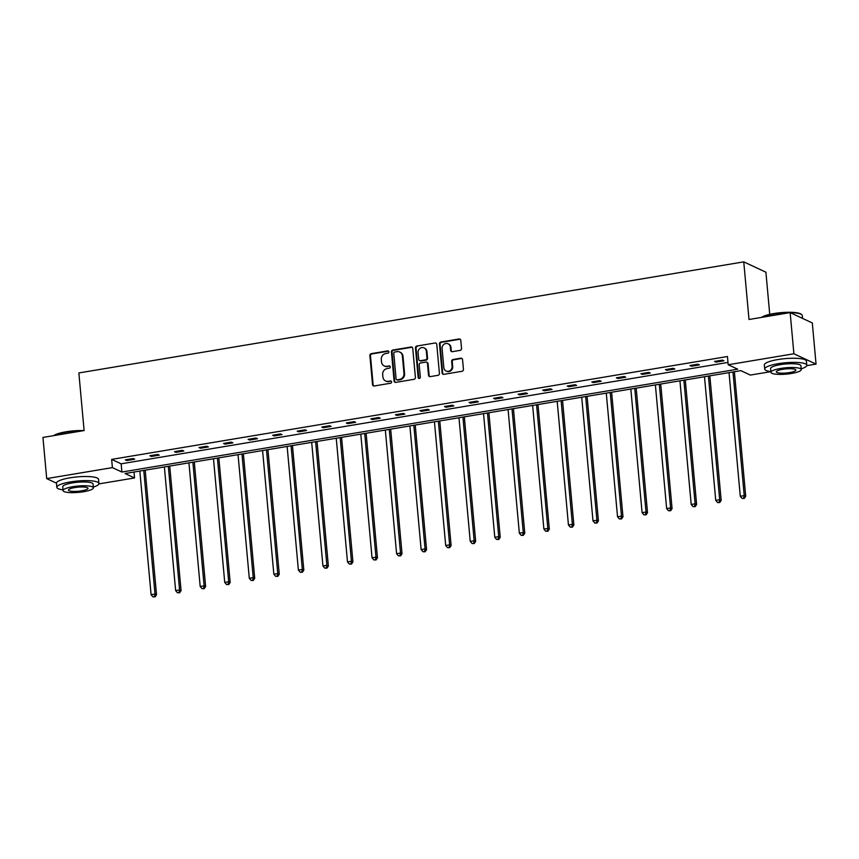 <?xml version="1.0" encoding="UTF-8"?>
<svg xmlns="http://www.w3.org/2000/svg" width="859" height="859" viewBox="0 0 859 859"><rect width="100%" height="100%" fill="white"/><g stroke="black" fill="none" stroke-linecap="round" stroke-linejoin="round"><path stroke-width="1.29" d="M388.88 351.857A1.16 1.074 -65 0 0 387.699 350.901L371.281 353.65A1.664 1.525 -65 0 0 369.885 355.519L372.538 384.607A1.664 1.525 -65 0 0 374.223 385.97L390.641 383.221A1.16 1.074 -65 0 0 391.028 381.042A1.16 1.074 -65 0 0 390.437 380.966L388.311 381.321A5.304 4.886 -65 0 1 382.899 376.972L382.674 374.545A5.304 4.886 -65 0 1 387.151 368.554L389.267 368.2A1.16 1.074 -65 0 0 389.664 366.009A1.16 1.074 -65 0 0 389.063 365.934L386.937 366.288A5.304 4.886 -65 0 1 381.525 361.94L381.31 359.524A5.304 4.886 -65 0 1 385.777 353.521L387.903 353.167A1.16 1.074 -65 0 0 388.88 351.857M388.569 351.181A1.16 1.074 -65 0 0 388.3 351.181L371.883 353.929A1.664 1.525 -65 0 0 370.487 355.798L373.139 384.886A1.664 1.525 -65 0 0 373.697 385.959M391.307 381.235A1.16 1.074 -65 0 0 391.028 381.246L388.311 381.321M389.932 366.202A1.16 1.074 -65 0 0 389.664 366.213L386.937 366.288M460.134 350.375A1.664 1.525 -65 0 0 461.541 348.496L460.789 340.336A1.664 1.525 -65 0 0 459.103 338.983L440.871 342.022A1.664 1.525 -65 0 0 439.475 343.901L442.127 372.989A1.664 1.525 -65 0 0 443.813 374.341L462.045 371.292A1.664 1.525 -65 0 0 463.441 369.424L462.539 359.567A1.664 1.525 -65 0 0 460.853 358.203L453.047 359.513A1.664 1.525 -65 0 0 451.651 361.381L452.102 366.278A4.435 4.08 -65 0 1 446.089 370.991A4.435 4.08 -65 0 1 443.835 367.652L442.095 348.507A4.435 4.08 -65 0 1 448.097 343.793A4.435 4.08 -65 0 1 450.352 347.122L450.642 350.311A1.664 1.525 -65 0 0 452.339 351.675L460.134 350.375M56.469 483.155L46.697 478.603L42.95 437.435L84.107 430.563L78.856 372.946L743.754 261.866L749.005 319.484L790.151 312.612L793.899 353.768L816.05 364.098L806.741 365.655M46.697 478.603L112.4 467.618L121.892 472.042L737.688 369.177L728.196 364.753L793.899 353.768M728.196 364.753L727.444 356.517L111.649 459.393L112.4 467.618M412.749 348.357A1.664 1.525 -65 0 0 411.064 347.004L392.831 350.053A1.664 1.525 -65 0 0 391.436 351.922L394.088 381.009A1.664 1.525 -65 0 0 395.774 382.373L414.006 379.324A1.664 1.525 -65 0 0 415.402 377.445L412.749 348.357M416.851 346.037L435.083 342.988A1.664 1.525 -65 0 1 436.769 344.352L439.421 373.44A1.664 1.525 -65 0 1 438.026 375.308L430.219 376.618A1.664 1.525 -65 0 1 428.534 375.254L427.46 363.454A1.664 1.525 -65 0 0 425.763 362.101L420.588 362.97A1.664 1.525 -65 0 0 419.192 364.839L420.309 377.122A1.16 1.074 -65 0 1 418.741 378.357A1.16 1.074 -65 0 1 418.15 377.477L415.455 347.906A1.664 1.525 -65 0 1 416.851 346.037L435.083 342.988M790.151 312.612L812.303 322.941L816.05 364.098M769.739 314.351L765.906 272.196L743.754 261.866M770.888 371.646L750.347 375.072L740.855 370.648L125.06 473.524L134.552 477.948L98.882 483.907M134.004 472.031L134.552 477.948M111.649 459.393L121.14 463.817L727.992 362.434M121.14 463.817L121.892 472.042M723.922 360.801L716.052 362.111L714.559 361.414L722.43 360.104L723.922 360.801M699.376 364.903L691.506 366.213L690.002 365.515L697.873 364.205L699.376 364.903M674.82 369.005L666.949 370.315L665.457 369.617L673.327 368.307L674.82 369.005M650.274 373.107L642.403 374.417L640.911 373.719L648.77 372.409L650.274 373.107M625.717 377.208L617.857 378.518L616.354 377.82L624.225 376.51L625.717 377.208M601.171 381.31L593.301 382.62L591.808 381.922L599.679 380.612L601.171 381.31M576.625 385.412L568.755 386.722L567.251 386.024L575.122 384.714L576.625 385.412M552.069 389.514L544.198 390.824L542.705 390.126L550.576 388.816L552.069 389.514M527.523 393.615L519.652 394.925L518.16 394.227L526.019 392.917L527.523 393.615M502.966 397.717L495.106 399.027L493.603 398.329L501.473 397.019L502.966 397.717M478.42 401.819L470.549 403.129L469.057 402.431L476.928 401.121L478.42 401.819M453.874 405.92L446.004 407.23L444.5 406.532L452.371 405.223L453.874 405.92M429.317 410.022L421.447 411.332L419.954 410.634L427.825 409.324L429.317 410.022M404.772 414.113L396.901 415.434L395.408 414.736L403.268 413.426L404.772 414.113M380.215 418.215L372.355 419.536L370.852 418.838L378.722 417.517L380.215 418.215M355.669 422.317L347.798 423.637L346.306 422.939L354.176 421.619L355.669 422.317M331.123 426.418L323.252 427.739L321.749 427.041L329.62 425.72L331.123 426.418M306.566 430.52L298.696 431.841L297.203 431.143L305.074 429.822L306.566 430.52M282.02 434.622L274.15 435.942L272.657 435.245L280.528 433.924L282.02 434.622M257.475 438.724L249.604 440.044L248.101 439.346L255.971 438.026L257.475 438.724M232.918 442.825L225.047 444.146L223.555 443.448L231.425 442.127L232.918 442.825M208.372 446.927L200.501 448.248L199.009 447.55L206.869 446.229L208.372 446.927M183.815 451.029L175.955 452.349L174.452 451.651L182.323 450.331L183.815 451.029M159.269 455.13L151.399 456.451L149.906 455.753L157.777 454.432L159.269 455.13M134.723 459.232L126.853 460.542L125.35 459.844L133.22 458.534L134.723 459.232M126.853 460.542L126.767 459.619M151.399 456.451L151.313 455.517M175.955 452.349L175.87 451.415M200.501 448.248L200.415 447.314M225.047 444.146L224.961 443.212M249.604 440.044L249.518 439.11M274.15 435.942L274.064 435.008M298.696 431.841L298.621 430.907M323.252 427.739L323.167 426.805M347.798 423.637L347.712 422.703M372.355 419.536L372.269 418.601M396.901 415.434L396.815 414.5M421.447 411.332L421.372 410.398M446.004 407.23L445.918 406.296M470.549 403.129L470.464 402.195M495.106 399.027L495.02 398.093M519.652 394.925L519.566 393.991M544.198 390.824L544.112 389.889M568.755 386.722L568.669 385.788M593.301 382.62L593.215 381.686M617.857 378.518L617.771 377.584M642.403 374.417L642.317 373.482M666.949 370.315L666.863 369.381M691.506 366.213L691.42 365.279M716.052 362.111L715.966 361.188M384.231 365.934L384.821 366.213A5.304 4.886 -65 0 0 387.538 366.568M385.594 380.956L386.196 381.235A5.304 4.886 -65 0 0 388.912 381.6M412.191 347.294A1.664 1.525 -65 0 0 411.665 347.283L393.433 350.332A1.664 1.525 -65 0 0 392.037 352.201L394.678 381.289A1.664 1.525 -65 0 0 395.247 382.362M394.743 352.029A1.16 1.074 -65 0 0 393.766 353.339L396.085 378.873A1.16 1.074 -65 0 0 397.266 379.818L399.51 379.453A5.304 4.886 -65 0 0 403.977 373.45L402.388 356.002A5.304 4.886 -65 0 0 396.976 351.653L394.743 352.029M396.675 379.742L397.277 380.022A1.16 1.074 -65 0 0 397.867 380.097L397.266 379.818M399.693 352.007L400.294 352.287A5.304 4.886 -65 0 1 402.989 356.281L404.578 373.729A5.304 4.886 -65 0 1 400.111 379.732L397.867 380.097M426.612 362.208L427.213 362.487A1.664 1.525 -65 0 1 428.061 363.733L429.135 375.533A1.664 1.525 -65 0 0 429.693 376.607M417.453 346.317A1.664 1.525 -65 0 0 416.057 348.185L418.752 377.756A1.16 1.074 -65 0 0 419.063 378.443M426.343 351.213A4.435 4.08 -65 0 0 419.868 348.453A4.435 4.08 -65 0 0 418.075 352.598L418.698 359.341A1.664 1.525 -65 0 0 420.384 360.705L425.559 359.835A1.664 1.525 -65 0 0 426.955 357.967L426.343 351.213L426.944 351.492A4.435 4.08 -65 0 0 424.69 348.163L424.088 347.884M419.536 360.587L420.137 360.866A1.664 1.525 -65 0 0 420.985 360.984L420.384 360.705M426.944 351.492L427.557 358.246A1.664 1.525 -65 0 1 426.161 360.114L420.985 360.984M448.097 343.793L448.699 344.072A4.435 4.08 -65 0 1 450.954 347.401L451.243 350.59A1.664 1.525 -65 0 0 451.802 351.664M446.089 370.991L446.691 371.271A4.435 4.08 -65 0 0 452.693 366.557L452.102 366.278M461.981 358.493A1.664 1.525 -65 0 0 461.455 358.482L453.649 359.792A1.664 1.525 -65 0 0 452.253 361.66L452.693 366.557M460.231 339.262A1.664 1.525 -65 0 0 459.705 339.262L441.472 342.301A1.664 1.525 -65 0 0 440.076 344.18L442.718 373.268A1.664 1.525 -65 0 0 443.287 374.331M139.834 471.054L151.087 594.696L155.017 594.041L156.521 594.739L145.182 470.163M154.48 596.586L152.913 596.855L155.082 596.865L154.48 596.586L155.017 594.041L143.764 470.399M152.913 596.855L151.087 594.696M156.521 594.739L155.082 596.865M53.677 435.653A20.627 4.306 -5.2 0 1 66.014 431.798A20.627 4.306 -5.2 0 1 84.01 430.584M82.067 430.907A21.131 4.413 174.8 0 0 65.885 432.206A21.131 4.413 174.8 0 0 54.128 435.577M93.32 487.085A21.131 4.413 174.8 0 0 98.935 483.499A21.131 4.413 174.8 0 0 70.406 481.92A21.131 4.413 174.8 0 0 56.844 487.332A21.131 4.413 174.8 0 0 63.018 489.845M98.935 483.499L98.56 479.386A21.131 4.413 174.8 0 0 70.03 477.808A21.131 4.413 174.8 0 0 56.469 483.209L56.844 487.332M63.083 490.575L62.739 486.795A15.215 3.178 -5.2 0 1 72.5 482.898A15.215 3.178 -5.2 0 1 93.04 484.036L93.384 487.826A15.215 3.178 174.8 0 0 72.843 486.688A15.215 3.178 174.8 0 0 63.083 490.575A15.215 3.178 174.8 0 0 83.624 491.713A15.215 3.178 174.8 0 0 93.384 487.826M81.712 490.822A9.803 2.051 174.8 0 0 88.005 488.309A9.803 2.051 174.8 0 0 74.765 487.579A9.803 2.051 174.8 0 0 68.473 490.092A9.803 2.051 174.8 0 0 81.712 490.822M761.536 317.39A20.627 4.306 -5.2 0 1 773.884 313.546A20.627 4.306 -5.2 0 1 801.168 314.201L801.705 314.63A21.131 4.413 174.8 0 0 790.248 312.655M789.926 312.655A21.131 4.413 174.8 0 0 773.744 313.954A21.131 4.413 174.8 0 0 761.987 317.315M801.179 368.833A21.131 4.413 174.8 0 0 806.794 365.247A21.131 4.413 174.8 0 0 778.275 363.668A21.131 4.413 174.8 0 0 764.714 369.08A21.131 4.413 174.8 0 0 770.877 371.593M806.794 365.247L806.418 361.134A21.131 4.413 174.8 0 0 777.9 359.556A21.131 4.413 174.8 0 0 764.338 364.957L764.714 369.08M770.942 372.323L770.598 368.543A15.215 3.178 -5.2 0 1 780.369 364.646A15.215 3.178 -5.2 0 1 800.899 365.784L801.254 369.563A15.215 3.178 174.8 0 0 780.713 368.436A15.215 3.178 174.8 0 0 770.942 372.323A15.215 3.178 174.8 0 0 791.483 373.461A15.215 3.178 174.8 0 0 801.254 369.563M789.571 372.57A9.803 2.051 174.8 0 0 795.864 370.057A9.803 2.051 174.8 0 0 782.624 369.327A9.803 2.051 174.8 0 0 776.332 371.84A9.803 2.051 174.8 0 0 789.571 372.57M802.531 318.388L802.274 315.521A21.131 4.413 174.8 0 0 801.705 314.63M164.38 466.952L175.633 590.605L179.574 589.94L181.066 590.638L169.728 466.061M179.037 592.495L177.459 592.753L179.638 592.764L179.037 592.495L179.574 589.94L168.321 466.297M177.459 592.753L175.633 590.605M181.066 590.638L179.638 592.764M188.937 462.851L200.19 586.504L204.12 585.838L205.623 586.536L194.284 461.959M203.583 588.394L202.015 588.651L204.184 588.673L203.583 588.394L204.12 585.838L192.867 462.196M202.015 588.651L200.19 586.504M205.623 586.536L204.184 588.673M213.483 458.749L224.736 582.402L228.677 581.736L230.169 582.434L218.83 457.858M228.14 584.292L226.561 584.549L228.73 584.571L228.14 584.292L228.677 581.736L217.424 458.094M226.561 584.549L224.736 582.402M230.169 582.434L228.73 584.571M238.04 454.647L249.293 578.3L253.222 577.635L254.715 578.332L243.376 453.756M252.686 580.19L251.107 580.448L253.287 580.469L252.686 580.19L253.222 577.635L241.97 453.992M251.107 580.448L249.293 578.3M254.715 578.332L253.287 580.469M262.586 450.546L273.838 574.199L277.768 573.533L279.272 574.231L267.933 449.654M277.232 576.088L275.664 576.346L277.833 576.368L277.232 576.088L277.768 573.533L266.515 449.891M275.664 576.346L273.838 574.199M279.272 574.231L277.833 576.368M287.131 446.444L298.384 570.097L302.325 569.442L303.818 570.14L292.479 445.553M301.788 571.987L300.21 572.244L302.389 572.266L301.788 571.987L302.325 569.442L291.072 445.789M300.21 572.244L298.384 570.097M303.818 570.14L302.389 572.266M311.688 442.342L322.941 565.995L326.871 565.34L328.374 566.038L317.035 441.451M326.334 567.885L324.766 568.143L326.935 568.164L326.334 567.885L326.871 565.34L315.618 441.687M324.766 568.143L322.941 565.995M328.374 566.038L326.935 568.164M336.234 438.251L347.487 561.893L351.428 561.238L352.92 561.936L341.581 437.349M350.891 563.783L349.312 564.041L351.481 564.062L350.891 563.783L351.428 561.238L340.175 437.585M349.312 564.041L347.487 561.893M352.92 561.936L351.481 564.062M360.791 434.149L372.044 557.792L375.974 557.137L377.466 557.835L366.127 433.247M375.437 559.681L373.858 559.939L376.038 559.961L375.437 559.681L375.974 557.137L364.721 433.484M373.858 559.939L372.044 557.792M377.466 557.835L376.038 559.961M385.337 430.048L396.59 553.69L400.519 553.035L402.023 553.733L390.684 429.146M399.983 555.58L398.415 555.837L400.584 555.859L399.983 555.58L400.519 553.035L389.267 429.382M398.415 555.837L396.59 553.69M402.023 553.733L400.584 555.859M409.883 425.946L421.135 549.588L425.076 548.933L426.569 549.631L415.23 425.044M424.539 551.478L422.961 551.736L425.141 551.757L424.539 551.478L425.076 548.933L413.823 425.28M422.961 551.736L421.135 549.588M426.569 549.631L425.141 551.757M434.439 421.844L445.692 545.486L449.622 544.831L451.115 545.529L439.787 420.953M449.085 547.376L447.518 547.634L449.687 547.655L449.085 547.376L449.622 544.831L438.369 421.178M447.518 547.634L445.692 545.486M451.115 545.529L449.687 547.655M458.985 417.742L470.238 541.385L474.179 540.73L475.671 541.428L464.332 416.851M473.642 543.275L472.063 543.532L474.232 543.554L473.642 543.275L474.179 540.73L462.926 417.087M472.063 543.532L470.238 541.385M475.671 541.428L474.232 543.554M483.542 413.641L494.784 537.283L498.725 536.628L500.217 537.326L488.878 412.749M498.188 539.173L496.609 539.441L498.789 539.452L498.188 539.173L498.725 536.628L487.472 412.986M496.609 539.441L494.784 537.283M500.217 537.326L498.789 539.452M508.088 409.539L519.341 533.181L523.271 532.526L524.774 533.224L513.435 408.648M522.734 535.071L521.166 535.34L523.335 535.35L522.734 535.071L523.271 532.526L512.018 408.884M521.166 535.34L519.341 533.181M524.774 533.224L523.335 535.35M532.634 405.437L543.887 529.08L547.827 528.425L549.32 529.123L537.981 404.546M547.29 530.969L545.712 531.238L547.881 531.249L547.29 530.969L547.827 528.425L536.574 404.782M545.712 531.238L543.887 529.08M549.32 529.123L547.881 531.249M557.19 401.336L568.443 524.978L572.373 524.323L573.866 525.021L562.538 400.444M571.836 526.868L570.269 527.136L572.438 527.147L571.836 526.868L572.373 524.323L561.12 400.681M570.269 527.136L568.443 524.978M573.866 525.021L572.438 527.147M581.736 397.234L592.989 520.876L596.919 520.221L598.422 520.919L587.084 396.343M596.382 522.766L594.815 523.034L596.984 523.045L596.382 522.766L596.919 520.221L585.666 396.579M594.815 523.034L592.989 520.876M598.422 520.919L596.984 523.045M606.282 393.132L617.535 516.774L621.476 516.119L622.968 516.817L611.629 392.241M620.939 518.664L619.36 518.933L621.54 518.943L620.939 518.664L621.476 516.119L610.223 392.477M619.36 518.933L617.535 516.774M622.968 516.817L621.54 518.943M630.839 389.03L642.092 512.673L646.022 512.018L647.525 512.716L636.186 388.139M645.485 514.562L643.917 514.831L646.086 514.842L645.485 514.562L646.022 512.018L634.769 388.375M643.917 514.831L642.092 512.673M647.525 512.716L646.086 514.842M655.385 384.929L666.638 508.571L670.578 507.916L672.071 508.614L660.732 384.037M670.041 510.461L668.463 510.729L670.632 510.74L670.041 510.461L670.578 507.916L659.325 384.274M668.463 510.729L666.638 508.571M672.071 508.614L670.632 510.74M679.941 380.827L691.194 504.469L695.124 503.814L696.617 504.512L685.289 379.936M694.587 506.359L693.009 506.627L695.189 506.638L694.587 506.359L695.124 503.814L683.871 380.172M693.009 506.627L691.194 504.469M696.617 504.512L695.189 506.638M704.487 376.725L715.74 500.368L719.67 499.713L721.173 500.41L709.835 375.834M719.133 502.257L717.566 502.526L719.735 502.536L719.133 502.257L719.67 499.713L708.417 376.07M717.566 502.526L715.74 500.368M721.173 500.41L719.735 502.536M729.033 372.623L740.286 496.266L744.227 495.611L745.719 496.309L734.381 371.732M743.69 498.156L742.112 498.424L744.291 498.435L743.69 498.156L744.227 495.611L732.974 371.968M742.112 498.424L740.286 496.266M745.719 496.309L744.291 498.435M388.3 351.181L387.699 350.901M391.028 381.246L390.437 380.966M389.664 366.213L389.063 365.934M373.139 384.886L372.538 384.607M370.487 355.798L369.885 355.519M371.883 353.929L371.281 353.65M394.678 381.289L394.088 381.009M392.037 352.201L391.436 351.922M393.433 350.332L392.831 350.053M411.665 347.283L411.064 347.004M400.111 379.732L399.51 379.453M404.578 373.729L403.977 373.45M402.989 356.281L402.388 356.002M429.135 375.533L428.534 375.254M428.061 363.733L427.46 363.454M418.752 377.756L418.15 377.477M416.057 348.185L415.455 347.906M426.161 360.114L425.559 359.835M427.557 358.246L426.955 357.967M451.243 350.59L450.642 350.311M450.954 347.401L450.352 347.122M452.253 361.66L451.651 361.381M453.649 359.792L453.047 359.513M461.455 358.482L460.853 358.203M442.718 373.268L442.127 372.989M440.076 344.18L439.475 343.901M441.472 342.301L440.871 342.022M459.705 339.262L459.103 338.983"/></g></svg>
